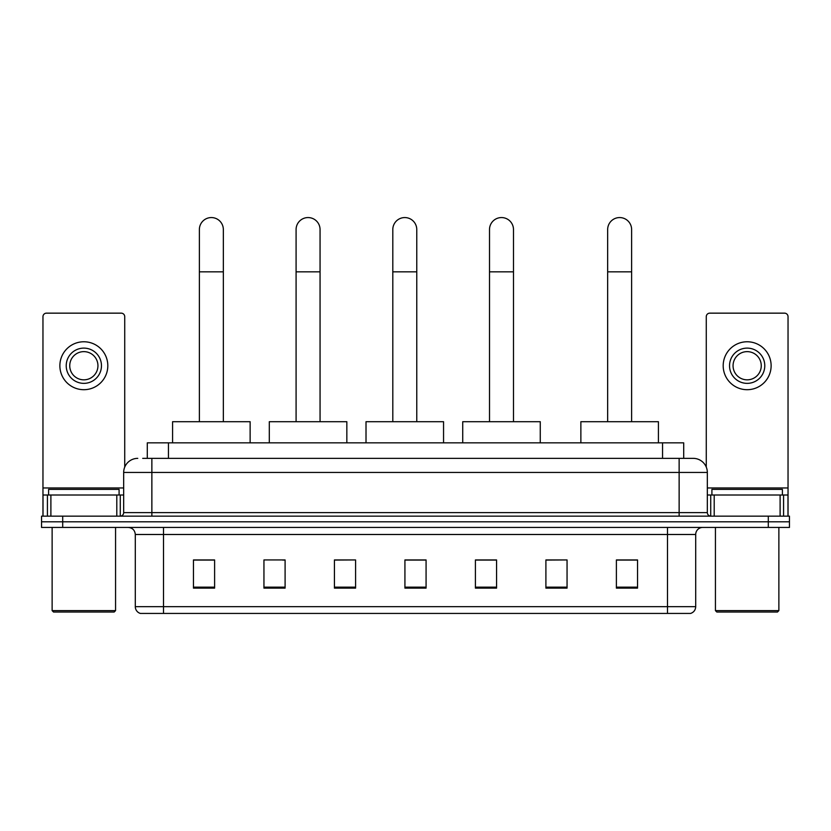 <?xml version="1.0" encoding="UTF-8"?>
<svg xmlns="http://www.w3.org/2000/svg" width="831" height="831" viewBox="0 0 831 831"><rect width="100%" height="100%" fill="white"/><g stroke="black" fill="none" stroke-linecap="round" stroke-linejoin="round"><path stroke-width="1.25" d="M147.295 458.359L147.295 442.85L683.705 442.85L683.705 458.359M143.025 458.359L693.231 458.359A14.096 14.096 0 0 1 707.326 472.455L707.326 512.634C707.513 514.753 708.698 515.926 710.858 516.155M142.703 458.359L151.865 458.359L151.865 472.455L123.674 472.455L123.674 512.634A3.521 3.521 0 0 1 120.142 516.155M137.769 458.359A14.096 14.096 0 0 0 123.674 472.455M62.699 516.155L41.55 516.155L41.55 521.795L62.699 521.795L41.55 521.795L41.55 527.436L62.699 527.436L62.699 521.795L768.301 521.795L62.699 521.795L62.699 516.155L768.301 516.155L768.301 521.795L789.45 521.795L768.301 521.795L768.301 527.436L62.699 527.436M768.301 527.436L789.45 527.436L789.45 516.155L768.301 516.155M707.326 472.455L679.135 472.455L679.135 458.359L693.231 458.359M695.703 606.672C695.505 610.047 693.812 612.302 690.623 613.434L667.501 613.434L667.501 606.672L695.703 606.672L695.703 534.489A7.053 7.053 0 0 1 702.746 527.436M667.501 613.434L140.377 613.434A7.053 7.053 0 0 1 135.297 606.672L135.297 534.489C134.882 530.209 132.534 527.862 128.254 527.436M637.543 588.13L637.543 559.938L616.394 559.938L616.394 588.13L637.543 588.13M567.054 588.13L567.054 559.938L545.905 559.938L545.905 588.13L567.054 588.13M496.564 588.13L496.564 559.938L475.415 559.938L475.415 588.13L496.564 588.13M214.606 588.13L214.606 559.938L193.457 559.938L193.457 588.13L214.606 588.13M285.095 588.13L285.095 559.938L263.946 559.938L263.946 588.13L285.095 588.13M355.585 588.13L355.585 559.938L334.436 559.938L334.436 588.13L355.585 588.13M426.074 588.13L426.074 559.938L404.926 559.938L404.926 588.13L426.074 588.13M567.054 559.938L545.905 560.073L567.054 559.938M355.585 559.938L334.436 560.073L355.585 559.938M282.696 560.073L285.095 560.073M476.121 560.073L496.564 560.073M426.074 560.073L404.926 560.073M214.606 560.073L193.457 560.073M637.543 560.073L616.394 560.073M116.797 516.155L116.797 495.016L50.888 495.016L50.888 516.155M124.733 467.095L124.733 316.673A3.521 3.521 0 0 0 121.201 313.152L46.484 313.152A3.521 3.521 0 0 0 42.963 316.673L42.963 495.016L50.888 495.016M116.797 495.016L123.674 495.016M42.963 516.155L42.963 495.016M83.848 348.116A17.628 17.628 0 0 0 66.22 365.733A17.628 17.628 0 0 0 83.848 383.361A17.628 17.628 0 0 0 101.465 365.733A17.628 17.628 0 0 0 83.848 348.116M83.848 351.638A14.096 14.096 0 0 0 69.742 365.733A14.096 14.096 0 0 0 83.848 379.829A14.096 14.096 0 0 0 97.944 365.733A14.096 14.096 0 0 0 83.848 351.638M83.848 389.697A23.964 23.964 0 0 0 107.812 365.733A23.964 23.964 0 0 0 83.848 341.77A23.964 23.964 0 0 0 59.874 365.733A23.964 23.964 0 0 0 83.848 389.697M114.159 612.032L53.537 612.032L52.124 610.619L115.561 610.619L114.159 612.032M52.124 527.436L52.124 610.619M115.561 527.436L115.561 610.619M119.093 495.016L119.093 489.376L48.603 489.376L48.603 495.016M199.378 421.701L199.378 229.543A11.987 11.987 0 0 1 211.365 217.566A11.987 11.987 0 0 1 223.342 229.543A11.987 11.987 0 0 0 211.365 217.566M223.342 421.701L223.342 229.543M250.131 442.85L250.131 421.701L172.588 421.701L172.588 442.85M296.085 421.701L296.085 229.543A11.987 11.987 0 0 1 308.072 217.566A11.987 11.987 0 0 1 320.06 229.543A11.987 11.987 0 0 0 308.072 217.566M320.06 421.701L320.06 229.543M346.839 442.85L346.839 421.701L269.306 421.701L269.306 442.85M392.803 421.701L392.803 229.543A11.987 11.987 0 0 1 404.79 217.566A11.987 11.987 0 0 1 416.767 229.543A11.987 11.987 0 0 0 404.79 217.566M416.767 421.701L416.767 229.543M443.557 442.85L443.557 421.701L366.014 421.701L366.014 442.85M489.511 421.701L489.511 229.543A11.987 11.987 0 0 1 501.498 217.566A11.987 11.987 0 0 1 513.485 229.543A11.987 11.987 0 0 0 501.498 217.566M513.485 421.701L513.485 229.543M540.264 442.85L540.264 421.701L462.732 421.701L462.732 442.85M607.658 421.701L607.658 229.543A11.987 11.987 0 0 1 619.635 217.566A11.987 11.987 0 0 1 631.622 229.543A11.987 11.987 0 0 0 619.635 217.566M631.622 421.701L631.622 229.543M658.412 442.85L658.412 421.701L580.869 421.701L580.869 442.85M780.112 516.155L780.112 495.016L714.203 495.016L714.203 516.155M788.037 516.155L788.037 495.016L788.037 516.155M780.112 495.016L788.037 495.016L788.037 316.673A3.521 3.521 0 0 0 784.516 313.152L709.799 313.152A3.521 3.521 0 0 0 706.267 316.673L706.267 467.095M707.326 495.016L714.203 495.016M747.152 348.116A17.628 17.628 0 0 0 729.535 365.733A17.628 17.628 0 0 0 747.152 383.361A17.628 17.628 0 0 0 764.78 365.733A17.628 17.628 0 0 0 747.152 348.116M747.152 351.638A14.096 14.096 0 0 0 733.056 365.733A14.096 14.096 0 0 0 747.152 379.829A14.096 14.096 0 0 0 761.258 365.733A14.096 14.096 0 0 0 747.152 351.638M747.152 389.697A23.964 23.964 0 0 0 771.126 365.733A23.964 23.964 0 0 0 747.152 341.77A23.964 23.964 0 0 0 723.188 365.733A23.964 23.964 0 0 0 747.152 389.697M777.463 612.032L716.841 612.032L715.439 610.619L778.876 610.619L777.463 612.032M715.439 527.436L715.439 610.619M778.876 527.436L778.876 610.619M782.397 495.016L782.397 489.376L711.907 489.376L711.907 495.016M168.444 458.359L168.444 442.85M662.556 458.359L662.556 442.85M151.865 516.155L151.865 512.634L707.326 512.634M123.674 512.634L151.865 512.634L151.865 472.455L679.135 472.455L679.135 516.155M667.501 527.436L667.501 534.489L135.297 534.489M695.703 534.489L667.501 534.489L667.501 606.672L163.499 606.672L163.499 613.434M135.297 606.672L163.499 606.672L163.499 527.436M426.074 587.153L404.926 587.153M355.585 587.153L334.436 587.153M285.095 587.153L263.946 587.153M214.606 587.153L193.457 587.153M496.564 587.153L475.415 587.153M567.054 587.153L545.905 587.153M637.543 587.153L616.394 587.153M123.674 487.963L42.963 487.963M120.266 495.016L120.266 516.155M43.015 495.016L43.015 516.155M47.419 516.155L47.419 495.016M199.378 271.841L223.342 271.841M296.085 271.841L320.06 271.841M392.803 271.841L416.767 271.841M489.511 271.841L513.485 271.841M607.658 271.841L631.622 271.841M788.037 487.963L707.326 487.963M787.985 516.155L787.985 495.016M783.581 495.016L783.581 516.155M710.734 516.155L710.734 495.016"/></g></svg>
